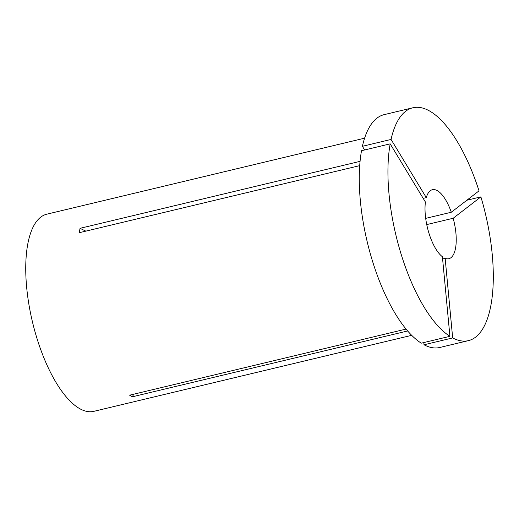 <?xml version="1.0" encoding="UTF-8"?>
<svg xmlns="http://www.w3.org/2000/svg" width="519" height="519" viewBox="0 0 519 519"><rect width="100%" height="100%" fill="white"/><g stroke="black" fill="none" stroke-linecap="round" stroke-linejoin="round"><path stroke-width="0.78" d="M445.153 258.352L452.672 337.927A119.694 45.996 -103.4 0 0 468.462 340.626A119.694 45.996 -103.4 0 0 492.226 254.368A119.694 45.996 -103.4 0 0 480.892 196.876L453.171 218.265A35.474 13.63 -103.4 0 1 455.916 233.148A35.474 13.63 -103.4 0 1 448.877 258.709A35.474 13.63 -103.4 0 1 445.153 258.352L442.61 258.962M480.892 196.876L466.873 200.23M411.729 335.319L93.907 411.32A101.341 38.944 -103.4 0 1 26.651 287.221A101.341 38.944 -103.4 0 1 46.768 214.191L364.591 138.19M407.687 330.966L132.371 396.795L129.614 395.186L406.098 329.078M359.712 165.645L79.186 232.726L80.069 228.315A248.971 176.59 -168.7 0 0 85.836 231.13M360.069 161.357L80.069 228.315M391.06 139.442A119.694 45.996 -103.4 0 1 412.787 107.796A119.694 45.996 -103.4 0 1 479.024 190.856L451.303 212.245A35.474 13.63 -103.4 0 0 432.372 189.714A35.474 13.63 -103.4 0 0 426.3 197.629L391.06 139.442L362.398 146.3L364.623 149.965M362.398 146.3A119.694 45.996 -103.4 0 1 384.125 114.654L412.787 107.796M468.462 340.626L439.801 347.483A119.694 45.996 -103.4 0 1 424.017 344.778L423.802 342.559M452.672 337.927L424.017 344.778M451.303 212.245L425.684 218.369M426.3 197.629L423.199 198.375M453.171 218.265L426.741 224.584M421.259 343.169A119.694 45.996 -103.4 0 1 361.516 150.711L390.178 143.854A119.694 45.996 -103.4 0 0 449.921 336.318L421.259 343.169M449.921 336.318L442.402 256.743A35.474 13.63 -103.4 0 1 425.418 202.04L390.178 143.854M132.371 396.795A248.971 215.716 120.3 0 1 133.701 394.213"/></g></svg>

